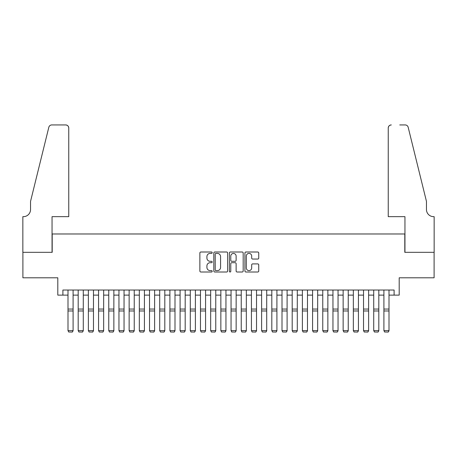 <?xml version="1.0" encoding="UTF-8"?>
<svg xmlns="http://www.w3.org/2000/svg" width="457" height="457" viewBox="0 0 457 457"><rect width="100%" height="100%" fill="white"/><g stroke="black" fill="none" stroke-linecap="round" stroke-linejoin="round"><path stroke-width="0.69" d="M212.197 252.704A0.703 0.703 0 0 0 211.494 252.001L200.869 252.001A1 1 0 0 0 199.869 253.001L199.869 271.007A1 1 0 0 0 200.869 272.006L211.494 272.006A0.703 0.703 0 0 0 212.197 271.309A0.703 0.703 0 0 0 211.494 270.607L210.117 270.607A3.199 3.199 0 0 1 206.918 267.408L206.918 265.905A3.199 3.199 0 0 1 210.117 262.706L211.494 262.706A0.703 0.703 0 0 0 212.197 262.004A0.703 0.703 0 0 0 211.494 261.307L210.117 261.307A3.199 3.199 0 0 1 206.918 258.102L206.918 256.606A3.199 3.199 0 0 1 210.117 253.401L211.494 253.401A0.703 0.703 0 0 0 212.197 252.704M257.731 259.056A1 1 0 0 0 258.736 258.051L258.736 253.001A1 1 0 0 0 257.731 252.001L245.929 252.001A1 1 0 0 0 244.929 253.001L244.929 271.007A1 1 0 0 0 245.929 272.006L257.731 272.006A1 1 0 0 0 258.736 271.007L258.736 264.906A1 1 0 0 0 257.731 263.906L252.681 263.906A1 1 0 0 0 251.681 264.906L251.681 267.933A2.673 2.673 0 0 1 249.008 270.607A2.673 2.673 0 0 1 246.329 267.933L246.329 256.08A2.673 2.673 0 0 1 249.008 253.401A2.673 2.673 0 0 1 251.681 256.08L251.681 258.051A1 1 0 0 0 252.681 259.056L257.731 259.056M62.9 295.125L62.9 290.029L394.1 290.029L394.1 295.125L399.195 295.125L399.195 277.799L434.099 277.799L434.099 252.321L404.799 252.321L404.799 233.978L52.201 233.978L52.201 252.321L22.901 252.321L22.901 277.799L57.805 277.799L57.805 295.125L67.996 295.125M227.626 253.001A1 1 0 0 0 226.626 252.001L214.819 252.001A1 1 0 0 0 213.819 253.001L213.819 271.007A1 1 0 0 0 214.819 272.006L226.626 272.006A1 1 0 0 0 227.626 271.007L227.626 253.001M230.374 252.001L242.181 252.001A1 1 0 0 1 243.181 253.001L243.181 271.007A1 1 0 0 1 242.181 272.006L237.126 272.006A1 1 0 0 1 236.126 271.007L236.126 263.706A1 1 0 0 0 235.127 262.706L231.773 262.706A1 1 0 0 0 230.774 263.706L230.774 271.309A0.703 0.703 0 0 1 230.077 272.006A0.703 0.703 0 0 1 229.374 271.309L229.374 253.001A1 1 0 0 1 230.374 252.001M73.091 295.125L78.187 295.125M83.283 295.125L88.378 295.125M93.474 295.125L98.569 295.125M103.665 295.125L108.76 295.125M113.856 295.125L118.951 295.125M124.047 295.125L129.142 295.125M134.238 295.125L139.328 295.125M144.423 295.125L149.519 295.125M154.615 295.125L159.71 295.125M164.806 295.125L169.901 295.125M174.997 295.125L180.092 295.125M185.188 295.125L190.283 295.125M195.379 295.125L200.474 295.125M205.57 295.125L210.666 295.125M215.761 295.125L220.857 295.125M225.952 295.125L231.048 295.125M236.143 295.125L241.239 295.125M246.334 295.125L251.43 295.125M256.526 295.125L261.621 295.125M266.717 295.125L271.812 295.125M276.908 295.125L282.003 295.125M287.099 295.125L292.194 295.125M297.29 295.125L302.385 295.125M307.481 295.125L312.577 295.125M317.672 295.125L322.762 295.125M327.858 295.125L332.953 295.125M338.049 295.125L343.144 295.125M348.24 295.125L353.335 295.125M358.431 295.125L363.526 295.125M368.622 295.125L373.717 295.125M378.813 295.125L383.909 295.125M389.004 295.125L394.1 295.125M215.921 253.401A0.703 0.703 0 0 0 215.218 254.103L215.218 269.904A0.703 0.703 0 0 0 215.921 270.607L217.372 270.607A3.199 3.199 0 0 0 220.571 267.408L220.571 256.606A3.199 3.199 0 0 0 217.372 253.401L215.921 253.401M236.126 256.126A2.673 2.673 0 0 0 233.453 253.452A2.673 2.673 0 0 0 230.774 256.126L230.774 260.301A1 1 0 0 0 231.773 261.307L235.127 261.307A1 1 0 0 0 236.126 260.301L236.126 256.126M73.091 290.029L73.091 330.794L72.326 332.062L68.761 331.988L72.326 332.062M68.761 332.062L67.996 330.611L73.091 330.611L72.326 331.988M67.996 290.029L67.996 330.611L68.761 331.988M68.761 216.658L68.761 127.994A3.056 3.056 0 0 0 65.699 124.938L51.79 124.938A3.056 3.056 0 0 0 48.825 127.263L30.545 201.371L30.545 209.523A7.135 7.135 0 0 1 23.41 216.658L22.85 216.658L22.85 252.321L52.047 252.321L52.047 216.658L68.761 216.658L68.761 127.994C68.567 126.149 67.545 125.132 65.699 124.938L57.245 124.938M48.825 127.263C49.602 125.589 49.602 125.589 48.825 127.263C49.602 125.589 49.602 125.589 48.825 127.263M30.545 209.523A7.135 7.135 0 0 1 23.41 216.658M388.239 216.658L388.239 127.994L388.239 216.658L404.953 216.658L404.953 252.321L434.15 252.321L434.15 216.658L433.59 216.658A7.135 7.135 0 0 1 426.455 209.523A7.135 7.135 0 0 0 433.59 216.658M420.851 178.647L408.175 127.263L426.455 201.371L426.455 209.523M399.755 124.938L405.21 124.938A3.056 3.056 0 0 1 408.175 127.263C407.398 125.589 407.398 125.589 408.175 127.263C407.398 125.589 407.398 125.589 408.175 127.263M391.301 124.938A3.056 3.056 0 0 0 388.239 127.994C388.433 126.149 389.455 125.132 391.301 124.938M83.283 290.029L83.283 330.794L82.517 332.062L78.952 331.988L82.517 332.062M78.952 332.062L78.187 330.611L83.283 330.611L82.517 331.988M78.187 290.029L78.187 330.611L78.952 331.988M93.474 290.029L93.474 330.794L92.708 332.062L89.144 331.988L92.708 332.062M89.144 332.062L88.378 330.611L93.474 330.611L92.708 331.988M88.378 290.029L88.378 330.611L89.144 331.988M103.665 290.029L103.665 330.794L102.899 332.062L99.335 331.988L102.899 332.062M99.335 332.062L98.569 330.611L103.665 330.611L102.899 331.988M98.569 290.029L98.569 330.611L99.335 331.988M113.856 290.029L113.856 330.794L113.09 332.062L109.52 331.988L113.09 332.062M109.52 332.062L108.76 330.611L113.856 330.611L113.09 331.988M108.76 290.029L108.76 330.611L109.52 331.988M124.047 290.029L124.047 330.794L123.281 332.062L119.711 331.988L123.281 332.062M119.711 332.062L118.951 330.611L124.047 330.611L123.281 331.988M118.951 290.029L118.951 330.611L119.711 331.988M134.238 290.029L134.238 330.794L133.473 332.062L129.902 331.988L133.473 332.062M129.902 332.062L129.142 330.611L134.238 330.611L133.473 331.988M129.142 290.029L129.142 330.611L129.902 331.988M144.423 290.029L144.423 330.794L143.664 332.062L140.093 331.988L143.664 332.062M140.093 332.062L139.328 330.611L144.423 330.611L143.664 331.988M139.328 290.029L139.328 330.611L140.093 331.988M154.615 290.029L154.615 330.794L153.855 332.062L150.284 331.988L153.855 332.062M150.284 332.062L149.519 330.611L154.615 330.611L153.855 331.988M149.519 290.029L149.519 330.611L150.284 331.988M164.806 290.029L164.806 330.794L164.046 332.062L160.476 331.988L164.046 332.062M160.476 332.062L159.71 330.611L164.806 330.611L164.046 331.988M159.71 290.029L159.71 330.611L160.476 331.988M174.997 290.029L174.997 330.794L174.231 332.062L170.667 331.988L174.231 332.062M170.667 332.062L169.901 330.611L174.997 330.611L174.231 331.988M169.901 290.029L169.901 330.611L170.667 331.988M185.188 290.029L185.188 330.794L184.422 332.062L180.858 331.988L184.422 332.062M180.858 332.062L180.092 330.611L185.188 330.611L184.422 331.988M180.092 290.029L180.092 330.611L180.858 331.988M195.379 290.029L195.379 330.794L194.613 332.062L191.049 331.988L194.613 332.062M191.049 332.062L190.283 330.611L195.379 330.611L194.613 331.988M190.283 290.029L190.283 330.611L191.049 331.988M205.57 290.029L205.57 330.794L204.805 332.062L201.24 331.988L204.805 332.062M201.24 332.062L200.474 330.611L205.57 330.611L204.805 331.988M200.474 290.029L200.474 330.611L201.24 331.988M215.761 290.029L215.761 330.794L214.996 332.062L211.431 331.988L214.996 332.062M211.431 332.062L210.666 330.611L215.761 330.611L214.996 331.988M210.666 290.029L210.666 330.611L211.431 331.988M225.952 290.029L225.952 330.794L225.187 332.062L221.622 331.988L225.187 332.062M221.622 332.062L220.857 330.611L225.952 330.611L225.187 331.988M220.857 290.029L220.857 330.611L221.622 331.988M236.143 290.029L236.143 330.794L235.378 332.062L231.813 331.988L235.378 332.062M231.813 332.062L231.048 330.611L236.143 330.611L235.378 331.988M231.048 290.029L231.048 330.611L231.813 331.988M246.334 290.029L246.334 330.794L245.569 332.062L242.004 331.988L245.569 332.062M242.004 332.062L241.239 330.611L246.334 330.611L245.569 331.988M241.239 290.029L241.239 330.611L242.004 331.988M256.526 290.029L256.526 330.794L255.76 332.062L252.195 331.988L255.76 332.062M252.195 332.062L251.43 330.611L256.526 330.611L255.76 331.988M251.43 290.029L251.43 330.611L252.195 331.988M266.717 290.029L266.717 330.794L265.951 332.062L262.387 331.988L265.951 332.062M262.387 332.062L261.621 330.611L266.717 330.611L265.951 331.988M261.621 290.029L261.621 330.611L262.387 331.988M276.908 290.029L276.908 330.794L276.142 332.062L272.578 331.988L276.142 332.062M272.578 332.062L271.812 330.611L276.908 330.611L276.142 331.988M271.812 290.029L271.812 330.611L272.578 331.988M287.099 290.029L287.099 330.794L286.333 332.062L282.769 331.988L286.333 332.062M282.769 332.062L282.003 330.611L287.099 330.611L286.333 331.988M282.003 290.029L282.003 330.611L282.769 331.988M297.29 290.029L297.29 330.794L296.524 332.062L292.954 331.988L296.524 332.062M292.954 332.062L292.194 330.611L297.29 330.611L296.524 331.988M292.194 290.029L292.194 330.611L292.954 331.988M307.481 290.029L307.481 330.794L306.716 332.062L303.145 331.988L306.716 332.062M303.145 332.062L302.385 330.611L307.481 330.611L306.716 331.988M302.385 290.029L302.385 330.611L303.145 331.988M317.672 290.029L317.672 330.794L316.907 332.062L313.336 331.988L316.907 332.062M313.336 332.062L312.577 330.611L317.672 330.611L316.907 331.988M312.577 290.029L312.577 330.611L313.336 331.988M327.858 290.029L327.858 330.794L327.098 332.062L323.527 331.988L327.098 332.062M323.527 332.062L322.762 330.611L327.858 330.611L327.098 331.988M322.762 290.029L322.762 330.611L323.527 331.988M338.049 290.029L338.049 330.794L337.289 332.062L333.719 331.988L337.289 332.062M333.719 332.062L332.953 330.611L338.049 330.611L337.289 331.988M332.953 290.029L332.953 330.611L333.719 331.988M348.24 290.029L348.24 330.794L347.48 332.062L343.91 331.988L347.48 332.062M343.91 332.062L343.144 330.611L348.24 330.611L347.48 331.988M343.144 290.029L343.144 330.611L343.91 331.988M358.431 290.029L358.431 330.794L357.665 332.062L354.101 331.988L357.665 332.062M354.101 332.062L353.335 330.611L358.431 330.611L357.665 331.988M353.335 290.029L353.335 330.611L354.101 331.988M368.622 290.029L368.622 330.794L367.856 332.062L364.292 331.988L367.856 332.062M364.292 332.062L363.526 330.611L368.622 330.611L367.856 331.988M363.526 290.029L363.526 330.611L364.292 331.988M378.813 290.029L378.813 330.794L378.048 332.062L374.483 331.988L378.048 332.062M374.483 332.062L373.717 330.611L378.813 330.611L378.048 331.988M373.717 290.029L373.717 330.611L374.483 331.988M389.004 290.029L389.004 330.794L388.239 332.062L384.674 331.988L388.239 332.062M384.674 332.062L383.909 330.611L389.004 330.611L388.239 331.988M383.909 290.029L383.909 330.611L384.674 331.988M73.091 309.052L67.996 309.052M73.091 310.983L67.996 310.983M83.283 309.052L78.187 309.052M83.283 310.983L78.187 310.983M93.474 309.052L88.378 309.052M93.474 310.983L88.378 310.983M103.665 309.052L98.569 309.052M103.665 310.983L98.569 310.983M113.856 309.052L108.76 309.052M113.856 310.983L108.76 310.983M124.047 309.052L118.951 309.052M124.047 310.983L118.951 310.983M134.238 309.052L129.142 309.052M134.238 310.983L129.142 310.983M144.423 309.052L139.328 309.052M144.423 310.983L139.328 310.983M154.615 309.052L149.519 309.052M154.615 310.983L149.519 310.983M164.806 309.052L159.71 309.052M164.806 310.983L159.71 310.983M174.997 309.052L169.901 309.052M174.997 310.983L169.901 310.983M185.188 309.052L180.092 309.052M185.188 310.983L180.092 310.983M195.379 309.052L190.283 309.052M195.379 310.983L190.283 310.983M205.57 309.052L200.474 309.052M205.57 310.983L200.474 310.983M215.761 309.052L210.666 309.052M215.761 310.983L210.666 310.983M225.952 309.052L220.857 309.052M225.952 310.983L220.857 310.983M236.143 309.052L231.048 309.052M236.143 310.983L231.048 310.983M246.334 309.052L241.239 309.052M246.334 310.983L241.239 310.983M256.526 309.052L251.43 309.052M256.526 310.983L251.43 310.983M266.717 309.052L261.621 309.052M266.717 310.983L261.621 310.983M276.908 309.052L271.812 309.052M276.908 310.983L271.812 310.983M287.099 309.052L282.003 309.052M287.099 310.983L282.003 310.983M297.29 309.052L292.194 309.052M297.29 310.983L292.194 310.983M307.481 309.052L302.385 309.052M307.481 310.983L302.385 310.983M317.672 309.052L312.577 309.052M317.672 310.983L312.577 310.983M327.858 309.052L322.762 309.052M327.858 310.983L322.762 310.983M338.049 309.052L332.953 309.052M338.049 310.983L332.953 310.983M348.24 309.052L343.144 309.052M348.24 310.983L343.144 310.983M358.431 309.052L353.335 309.052M358.431 310.983L353.335 310.983M368.622 309.052L363.526 309.052M368.622 310.983L363.526 310.983M378.813 309.052L373.717 309.052M378.813 310.983L373.717 310.983M389.004 309.052L383.909 309.052M389.004 310.983L383.909 310.983"/></g></svg>

